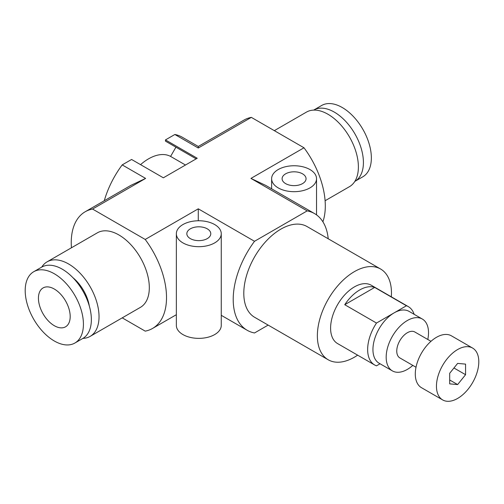 <?xml version="1.0" encoding="UTF-8"?>
<svg xmlns="http://www.w3.org/2000/svg" width="504" height="504" viewBox="0 0 504 504"><rect width="100%" height="100%" fill="white"/><g stroke="black" fill="none" stroke-linecap="round" stroke-linejoin="round"><path stroke-width="0.76" d="M328.217 359.78L254.646 317.299A52.397 30.253 -60 0 1 254.646 256.801A52.397 30.253 -60 0 1 307.043 226.548L380.614 269.023A52.397 30.253 120 0 0 328.217 299.275A52.397 30.253 120 0 0 328.217 359.78A52.397 30.253 120 0 0 357.645 355.156M391.325 296.818A52.397 30.253 120 0 0 391.469 293.013A52.397 30.253 120 0 0 380.614 269.023M414.156 314.32A33.686 19.448 120 0 0 408.309 306.621L371.259 285.233A33.686 19.448 120 0 0 337.573 304.674A33.686 19.448 120 0 0 337.573 343.571L374.623 364.965A33.686 19.448 120 0 0 376.494 365.828L380.054 363.775M408.309 306.621A33.686 19.448 120 0 0 406.438 305.758L394.153 312.852M394.071 312.896L376.494 323.045A33.686 19.448 120 0 0 374.623 364.965M427.795 339.482A29.944 17.287 120 0 0 428.52 332.734A29.944 17.287 120 0 0 422.314 319.032L409.084 311.39A29.944 17.287 120 0 0 379.14 328.677A29.944 17.287 120 0 0 379.147 363.252L392.377 370.887A29.944 17.287 120 0 0 412.826 365.406M422.314 319.032A29.944 17.287 120 0 0 392.377 336.313A29.944 17.287 120 0 0 392.377 370.887M430.977 341.315L414.83 331.997A14.969 8.644 120 0 0 399.861 340.635A14.969 8.644 120 0 0 399.861 357.922L416.008 367.246M472.601 348.062L451.426 335.834A29.944 17.287 120 0 0 421.489 353.121A29.944 17.287 120 0 0 421.489 387.696L442.657 399.918A29.944 17.287 120 0 0 465.728 391.898A29.944 17.287 120 0 0 478.8 361.765A29.944 17.287 120 0 0 472.601 348.062A29.944 17.287 120 0 0 442.657 365.343A29.944 17.287 120 0 0 442.657 399.918M449.688 383.865L449.688 373.281L457.626 363.403L465.57 364.115L465.57 374.699L457.626 384.577L449.688 383.865M174.857 134.492L198.28 148.012L198.28 146.462L182.209 137.189A67.366 38.896 120 0 0 174.857 134.492L165.463 139.91L197.222 158.25L163.346 177.805L131.588 159.472L122.195 164.896A67.366 38.896 120 0 0 104.265 200.743M165.463 139.91L165.463 141.133L196.163 158.861L175.928 147.174L170.591 156.416A44.913 25.931 120 0 0 140.547 164.644M71.448 247.779A67.366 38.896 60 0 1 85.201 211.749L130.908 185.359L145.612 178.416L122.195 164.896M198.28 148.012L251.338 117.375L304 147.779L250.942 178.416L307.175 210.886L254.514 241.29L198.28 208.82L145.215 239.457L92.553 209.053L145.612 178.416M221.262 315.315L247.162 330.265A67.366 38.896 -60 0 0 254.514 332.968L268.147 325.093M122.226 317.86L145.215 331.134A67.366 38.896 60 0 0 152.567 328.432A67.366 38.896 60 0 0 145.215 239.457M170.591 156.416L185.491 165.022M85.201 211.749A67.366 38.896 60 0 1 92.553 209.053M221.262 233.724L221.262 325.401A22.453 12.965 0 0 1 198.809 338.367A22.453 12.965 0 0 1 176.35 325.401L176.35 233.724A22.453 12.965 180 0 1 190.216 221.747A22.453 12.965 180 0 1 214.685 224.557A22.453 12.965 180 0 1 221.262 233.724A22.453 12.965 180 0 1 198.809 246.689A22.453 12.965 180 0 1 176.35 233.724M198.28 208.82L198.28 220.765M307.175 210.886A67.366 38.896 -60 0 1 314.527 213.583A67.366 38.896 -60 0 1 328.217 238.77M314.527 213.583L265.646 185.359L250.942 178.416M251.338 117.375A67.366 38.896 -120 0 0 243.986 120.078L198.28 146.462M207.276 228.835A11.976 6.917 180 0 1 210.785 233.724A11.976 6.917 180 0 1 198.809 240.641A11.976 6.917 180 0 1 186.833 233.724A11.976 6.917 180 0 1 194.223 227.336A11.976 6.917 180 0 1 207.276 228.835M302.545 173.836A11.976 6.917 180 0 1 306.054 178.725A11.976 6.917 180 0 1 294.078 185.636A11.976 6.917 180 0 1 282.101 178.725A11.976 6.917 180 0 1 289.498 172.337A11.976 6.917 180 0 1 302.545 173.836M309.96 169.552A22.453 12.965 180 0 1 316.537 178.725A22.453 12.965 180 0 1 294.078 191.684A22.453 12.965 180 0 1 271.625 178.725A22.453 12.965 180 0 1 285.484 166.742A22.453 12.965 180 0 1 309.96 169.552M247.162 330.265A67.366 38.896 -60 0 1 254.514 241.29M322.894 221.804A67.366 38.896 -120 0 0 304 147.779M465.57 374.699L453.946 367.989M457.626 384.577L449.688 379.991M376.494 323.045L344.742 304.712A33.686 19.448 -60 0 1 374.68 287.425L406.438 305.758M344.742 304.712L374.68 287.425M82.908 338.398A43.042 24.847 -120 0 0 90.122 336.395L140.402 307.364A43.042 24.847 -120 0 0 149.316 287.664A43.042 24.847 -120 0 0 130.53 244.346A43.042 24.847 -120 0 0 97.367 232.817L47.08 261.847A43.042 24.847 -120 0 0 41.737 267.095M72.96 277.717A29.944 17.287 60 0 1 89.321 306.054M90.122 336.395A43.042 24.847 -120 0 0 99.036 316.695A43.042 24.847 -120 0 0 80.249 273.376A43.042 24.847 -120 0 0 47.08 261.847M70.188 316.537A22.453 12.965 60 0 1 65.539 326.819A22.453 12.965 60 0 1 43.086 313.853A22.453 12.965 60 0 1 43.086 287.923A22.453 12.965 60 0 1 60.385 293.939A22.453 12.965 60 0 1 70.188 316.537M83.425 324.179A41.17 23.77 -120 0 0 65.451 282.75A41.17 23.77 -120 0 0 33.724 271.719A41.17 23.77 -120 0 0 33.724 319.259A41.17 23.77 -120 0 0 74.894 343.029A41.17 23.77 -120 0 0 83.425 324.179M74.894 343.029L82.832 338.442A41.17 23.77 -120 0 0 91.363 319.599A41.17 23.77 -120 0 0 73.389 278.164A41.17 23.77 -120 0 0 41.668 267.133L33.724 271.719M274.327 130.649L306.432 112.115A43.042 24.847 60 0 1 349.474 136.962A43.042 24.847 60 0 1 349.474 186.663L325.105 200.731M313.646 110.111A41.17 23.77 60 0 1 313.721 110.067L321.659 105.481A41.17 23.77 60 0 1 362.83 129.251A41.17 23.77 60 0 1 362.83 176.791L354.892 181.371A41.17 23.77 60 0 1 354.816 181.415M313.721 110.067A41.17 23.77 60 0 1 354.892 133.837A41.17 23.77 60 0 1 354.892 181.371M176.35 314.704L152.567 328.432M316.537 214.887L316.537 178.725M271.625 188.811L271.625 178.725"/></g></svg>
